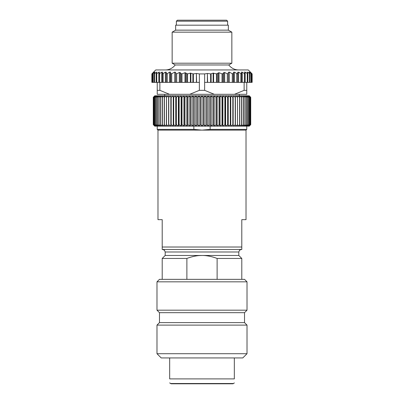 <?xml version="1.0" encoding="UTF-8"?>
<svg xmlns="http://www.w3.org/2000/svg" width="404" height="404" viewBox="0 0 404 404"><rect width="100%" height="100%" fill="white"/><g stroke="black" fill="none" stroke-linecap="round" stroke-linejoin="round"><path stroke-width="0.61" d="M241.678 73.76L241.678 82.376L244.127 82.376L244.127 90.334L246.768 90.334L246.768 94.314L157.232 94.314L157.232 82.376L151.853 82.376L151.853 73.917L153.52 72.17M159.434 72.048L156.197 73.917L156.919 72.17L154.04 73.917L155.091 72.17L154.782 72.17L152.581 73.917L153.954 72.17M156.197 73.917L156.186 73.649M154.04 73.917L154.111 73.649M152.576 82.376L152.737 73.649M153.798 72.351L151.853 73.917M251.828 73.649L251.828 82.376L252.147 82.376L252.147 73.917L250.202 72.17L251.419 73.917L249.218 72.17L248.909 72.17L249.96 73.917L247.536 72.17L247.081 72.17L247.803 73.917L245.188 72.17L244.587 72.17L244.97 73.917L242.203 72.17L241.471 72.17L241.506 73.917L238.628 72.17L237.774 72.17L237.461 73.917L234.512 72.17L233.552 72.17L233.219 73.649L232.28 73.74L232.28 82.376L204.636 82.376L204.636 73.917L207.378 73.478L207.383 82.376M245.188 82.376L245.188 72.17L244.566 72.053M241.466 72.109L242.203 72.17L242.203 82.376M228.305 82.376L228.305 72.382L228.305 73.442L227.311 73.781L227.311 82.376M213.61 82.376L213.61 73.134L213.115 73.149L216.443 73.876L219.029 72.72L222.013 73.836L222.892 73.715L223.796 72.574L224.674 72.503L227.311 73.781M190.885 82.376L190.885 73.149L190.39 73.134L193.375 73.902L196.384 73.478L196.384 82.376L162.317 82.376L162.322 73.76M180.204 82.376L180.204 72.574L179.326 72.503L180.204 72.574L181.108 73.715L181.987 73.836L184.971 72.72L187.557 73.876L190.39 73.134L190.39 82.376M167.261 82.376L167.261 73.649L169.488 72.17L170.448 72.17L170.781 73.649L171.72 73.74L174.74 72.079L175.695 72.382L175.7 73.523M170.448 82.376L170.448 72.17L170.119 71.932M166.291 82.376L166.291 73.649L166.539 73.917L166.226 72.17L165.372 72.17L162.494 73.917L162.529 72.17L161.797 72.17L159.03 73.917L159.434 72.053M251.914 73.649L248.258 69.942L155.742 69.942L153.752 71.932M207.616 82.376L207.378 73.478M207.616 73.478L210.625 73.902L213.115 73.149L213.115 82.376M228.305 72.382L229.26 72.079L232.28 73.74M233.552 82.376L233.552 72.17L234.512 72.17L234.512 82.376L232.28 82.376M237.774 82.376L237.774 72.17L238.628 72.17L238.628 82.376L234.512 82.376M241.678 73.649L241.506 73.917M245.061 73.649L244.97 73.917M247.814 73.649L247.803 73.917M247.081 72.17L247.536 72.17L247.081 72.17M249.889 73.649L249.96 73.917M248.909 72.17L249.218 72.17L248.909 72.17M251.263 73.649L251.424 82.376L246.768 82.376L246.768 90.334M159.03 73.917L158.939 73.649M162.494 73.917L162.322 73.649M167.261 73.649L166.539 73.917M175.695 82.376L175.695 73.442L176.689 73.781L179.326 72.503L179.326 82.376M196.622 73.478L199.364 73.917L199.364 82.376L196.617 82.376L196.384 73.478M199.364 73.917L204.636 73.917M241.683 73.71L241.683 82.376L238.628 82.376M217.226 82.376L217.231 73.74M218.241 72.816L218.246 82.376M247.814 82.376L247.869 73.831M249.889 82.376L249.99 73.871M251.828 82.376L251.424 82.376M157.232 82.376L162.317 82.376L162.317 73.71M159.873 82.376L159.873 90.334L157.232 90.334M199.364 82.376L199.364 90.334L189.708 94.314M159.873 90.334L169.523 94.314M185.754 82.376L185.759 72.816M186.769 73.74L186.774 82.376M204.636 82.376L204.636 90.334L199.364 90.334M234.477 94.314L244.127 90.334M204.636 90.334L214.292 94.314M244.127 82.376L246.768 82.376M164.696 94.314L164.696 95.804M239.304 94.314L239.304 95.804M154.747 95.804L249.253 95.804L250.722 97.298L250.722 124.654L249.253 126.144L154.747 126.144L153.278 124.654L153.278 97.298L154.747 95.804M153.283 97.298L153.283 124.654L154.848 126.144L153.48 124.654L153.48 97.298L154.848 95.804L153.278 97.298M210.141 126.144L210.141 129.381L202 130.123L210.141 129.381L246.768 129.381L246.768 126.144M193.859 126.144L193.859 129.381L202 130.123L246.021 130.123L246.768 129.381M193.859 129.381L157.232 129.381L157.232 126.144M246.021 130.123L246.021 219.66L241.794 219.66L241.794 247.016L162.206 247.016L162.206 219.66L157.979 219.66L157.979 130.123L202 130.123M241.794 247.016L241.794 249.5L162.206 249.5L162.206 247.016M165.191 255.469L165.191 251.99L238.809 251.99L238.809 255.469L165.191 255.469L162.206 258.454L186.906 258.444M191.203 257.02L193.657 256.404M199.515 255.555L202 255.469C197.298 255.434 192.259 256.429 186.88 258.454L186.88 279.346M217.12 279.346L217.12 258.454C211.731 256.429 206.691 255.434 202 255.469M156.984 281.83L159.474 279.346L244.526 279.346L247.016 281.83L247.016 310.186L156.984 310.186L156.984 281.83L247.016 281.83M217.12 258.454L241.794 258.454L241.794 279.346M206.585 255.757L208.363 256.015M244.526 312.671L244.526 322.619L159.474 322.619L159.474 312.671L244.526 312.671L247.016 310.186M159.474 322.619L156.984 325.109L247.016 325.109L247.016 353.707L156.984 353.707L161.211 357.934L242.789 357.934L247.016 353.707M169.67 357.934L169.67 378.901L234.33 378.901C234.33 384.128 234.33 384.128 234.33 378.901L234.33 357.934M169.67 378.901C169.67 384.128 169.67 384.128 169.67 378.901M170.402 383.507L233.598 383.507L232.8 383.8L171.2 383.8L169.67 382.896M250.717 124.654L250.717 97.298L249.152 95.804L250.52 97.298L250.52 124.654L249.152 126.144L250.722 124.654M250.5 124.654L250.5 97.298L248.849 95.804L250.116 97.298L250.116 124.654L248.849 126.144L250.52 124.654M250.076 124.654L250.076 97.298L248.344 95.804L249.5 97.298L249.5 124.654L248.344 126.144L250.116 124.654M249.445 124.654L249.445 97.298L247.642 95.804L248.682 97.298L248.682 124.654L247.642 126.144L249.5 124.654M248.612 124.654L248.612 97.298L246.743 95.804L247.667 97.298L247.667 124.654L246.743 126.144L248.682 124.654M247.576 124.654L247.576 97.298L245.657 95.804L246.45 97.298L246.45 124.654L245.657 126.144L247.667 124.654M246.349 124.654L246.349 97.298L244.38 95.804L245.046 97.298L245.046 124.654L244.38 126.144L246.45 124.654M244.93 124.654L244.93 97.298L242.92 95.804L243.461 97.298L243.461 124.654L242.92 126.144L245.046 124.654M243.329 124.654L243.329 97.298L241.289 95.804L241.693 97.298L241.693 124.654L241.289 126.144L243.461 124.654M241.552 124.654L241.552 97.298L239.486 95.804L239.759 97.298L239.759 124.654L239.486 126.144L241.693 124.654M239.602 124.654L239.602 97.298L237.527 95.804L237.527 126.144L239.759 124.654M237.491 124.654L237.491 97.298L235.411 95.804L235.411 126.144L237.663 124.654M235.229 124.654L235.229 97.298L233.159 95.804L233.022 124.654L233.159 126.144L235.411 124.654M233.159 126.144L233.159 95.804M232.825 124.654L232.825 97.298L230.765 95.804L230.492 97.298L230.492 124.654L230.765 126.144L233.022 124.654M230.765 126.144L230.765 95.804M230.29 124.654L230.29 97.298L228.25 95.804L227.846 97.298L227.846 124.654L228.25 126.144L230.492 124.654M228.25 126.144L228.25 95.804M227.634 124.654L227.634 97.298L225.629 95.804L225.089 97.298L225.089 124.654L225.629 126.144L227.846 124.654M225.629 126.144L225.629 95.804M224.866 124.654L224.866 97.298L222.902 95.804L222.23 97.298L222.23 124.654L222.902 126.144L225.089 124.654M222.902 126.144L222.902 95.804M222.003 124.654L222.003 97.298L220.084 95.804L219.286 97.298L219.286 124.654L220.084 126.144L222.23 124.654M220.084 126.144L220.084 95.804M219.054 124.654L219.054 97.298L217.19 95.804L216.271 97.298L216.271 124.654L217.19 126.144L219.286 124.654M217.19 126.144L217.19 95.804M216.029 124.654L216.029 97.298L214.231 95.804L213.191 97.298L213.191 124.654L214.231 126.144L216.271 124.654M214.231 126.144L214.231 95.804M212.948 124.654L212.948 97.298L211.216 95.804L210.065 97.298L210.065 124.654L211.216 126.144L213.191 124.654M211.216 126.144L211.216 95.804M209.817 124.654L209.817 97.298L208.166 95.804L206.904 97.298L206.904 124.654L208.166 126.144L210.065 124.654M208.166 126.144L208.166 95.804M206.651 124.654L206.651 97.298L205.091 95.804L203.722 97.298L203.722 124.654L205.091 126.144L206.904 124.654M206.651 97.298L206.904 97.298M205.091 126.144L205.091 95.804M203.47 124.654L203.47 97.298L202 95.804L200.53 97.298L200.53 124.654L202 126.144L203.722 124.654M203.47 97.298L203.722 97.298M202 126.144L202 95.804M200.278 124.654L200.278 97.298L198.909 95.804L197.349 97.298L197.349 124.654L198.909 126.144L200.53 124.654M200.278 97.298L200.53 97.298M198.909 126.144L198.909 95.804M197.096 124.654L197.096 97.298L195.834 95.804L194.183 97.298L194.183 124.654L195.834 126.144L197.349 124.654M197.096 97.298L197.349 97.298M195.834 126.144L195.834 95.804M193.935 124.654L193.935 97.298L192.784 95.804L191.052 97.298L191.052 124.654L192.784 126.144L194.183 124.654M192.784 126.144L192.784 95.804M190.809 124.654L190.809 97.298L189.769 95.804L187.971 97.298L187.971 124.654L189.769 126.144L191.052 124.654M189.769 126.144L189.769 95.804M187.729 124.654L187.729 97.298L186.81 95.804L184.946 97.298L184.946 124.654L186.81 126.144L187.971 124.654M186.81 126.144L186.81 95.804M184.714 124.654L184.714 97.298L183.916 95.804L181.997 97.298L181.997 124.654L183.916 126.144L184.946 124.654M183.916 126.144L183.916 95.804M181.77 124.654L181.77 97.298L181.098 95.804L179.134 97.298L179.134 124.654L181.098 126.144L181.997 124.654M181.098 126.144L181.098 95.804M178.911 124.654L178.911 97.298L178.371 95.804L176.366 97.298L176.366 124.654L178.371 126.144L179.134 124.654M178.371 126.144L178.371 95.804M176.154 124.654L176.154 97.298L175.75 95.804L173.71 97.298L173.71 124.654L175.75 126.144L176.366 124.654M175.75 126.144L175.75 95.804M173.508 124.654L173.508 97.298L173.235 95.804L171.175 97.298L171.175 124.654L173.235 126.144L173.71 124.654M173.235 126.144L173.235 95.804M170.978 124.654L170.841 95.804L168.771 97.298L168.771 124.654L170.841 126.144L171.175 124.654M170.841 126.144L170.841 95.804M168.589 124.654L168.589 95.804L166.509 97.298L166.509 124.654L168.589 126.144L168.771 124.654M166.337 124.654L166.473 95.804L164.398 97.298L164.398 124.654L166.473 126.144L166.509 124.654M164.241 124.654L164.241 97.298L164.514 95.804L162.448 97.298L162.448 124.654L164.514 126.144L164.398 124.654M162.307 124.654L162.307 97.298L162.711 95.804L160.671 97.298L160.671 124.654L162.711 126.144L162.448 124.654M160.54 124.654L160.54 97.298L161.08 95.804L159.07 97.298L159.07 124.654L161.08 126.144L160.671 124.654M158.954 124.654L158.954 97.298L159.62 95.804L157.651 97.298L157.651 124.654L159.62 126.144L159.07 124.654M157.55 124.654L157.55 97.298L158.343 95.804L156.424 97.298L156.424 124.654L158.343 126.144L157.651 124.654M156.333 124.654L156.333 97.298L157.257 95.804L155.388 97.298L155.388 124.654L157.257 126.144L156.424 124.654M155.318 124.654L155.318 97.298L156.358 95.804L154.555 97.298L154.555 124.654L156.358 126.144L155.388 124.654M154.5 124.654L154.5 97.298L155.656 95.804L153.924 97.298L153.924 124.654L155.656 126.144L154.555 124.654M153.884 124.654L153.884 97.298L155.151 95.804L153.5 97.298L153.5 124.654L155.151 126.144L153.924 124.654M165.261 69.942A12.433 12.433 0 0 0 175.21 64.968L228.79 64.968A12.433 12.433 0 0 0 238.739 69.942M175.21 64.968L172.154 63.206L231.846 63.206L228.79 64.968M175.639 30.149L175.639 25.174L228.361 25.174L228.361 30.149L175.639 30.149L172.154 32.158L231.846 32.158L231.846 63.206M172.154 32.158L172.154 63.206M228.361 30.149L231.846 32.158M227.619 25.174L227.619 21.195L176.381 21.195L176.381 25.174M227.619 21.195L226.624 20.2L177.376 20.2L176.381 21.195M156.752 82.376L156.752 73.649M158.812 72.17L158.812 82.376M156.464 72.17L156.464 73.084M154.52 82.376L154.52 73.649M154.782 72.17L154.782 72.624M152.985 82.376L152.985 73.649M152.172 82.376L152.172 73.649M210.625 73.902L210.625 82.376M211.12 82.376L211.12 73.861M216.443 73.876L216.443 82.376M219.029 82.376L219.029 72.72M222.013 73.836L222.013 82.376M222.892 82.376L222.892 73.715M223.796 72.574L223.796 82.376M224.674 82.376L224.674 72.503M229.26 82.376L229.26 72.079M233.219 82.376L233.219 73.649M236.739 73.649L236.739 82.376M237.709 82.376L237.709 73.649M240.829 73.649L240.829 82.376M244.349 73.649L244.349 82.376M247.248 73.649L247.248 82.376M247.536 73.084L247.536 72.17M249.48 73.649L249.48 82.376M249.218 72.624L249.218 72.17M251.015 73.649L251.015 82.376M161.797 72.17L161.797 82.376M159.651 82.376L159.651 73.649M163.171 82.376L163.171 73.649M165.372 72.17L165.372 82.376M166.226 82.376L166.226 72.17M169.488 72.17L169.488 82.376M170.781 73.649L170.781 82.376M171.72 82.376L171.72 73.74M174.74 72.079L174.74 82.376M176.689 82.376L176.689 73.781M181.108 73.715L181.108 82.376M181.987 82.376L181.987 73.836M184.971 72.72L184.971 82.376M187.557 82.376L187.557 73.876M192.88 73.861L192.88 82.376M193.375 82.376L193.375 73.902M156.131 73.831L156.131 82.376M154.01 73.871L154.01 82.376M245.082 73.775L245.082 82.376M158.918 73.775L158.918 82.376M157.979 130.123L157.232 129.381M165.191 251.99L164.463 250.233L162.706 249.5M238.809 251.99L239.537 250.233L241.294 249.5M238.809 255.469L241.794 258.454M162.206 279.346L162.206 258.454M244.526 322.619L247.016 325.109M233.598 383.507L234.33 382.896M156.984 325.109L156.984 353.707M159.474 312.671L156.984 310.186"/></g></svg>
